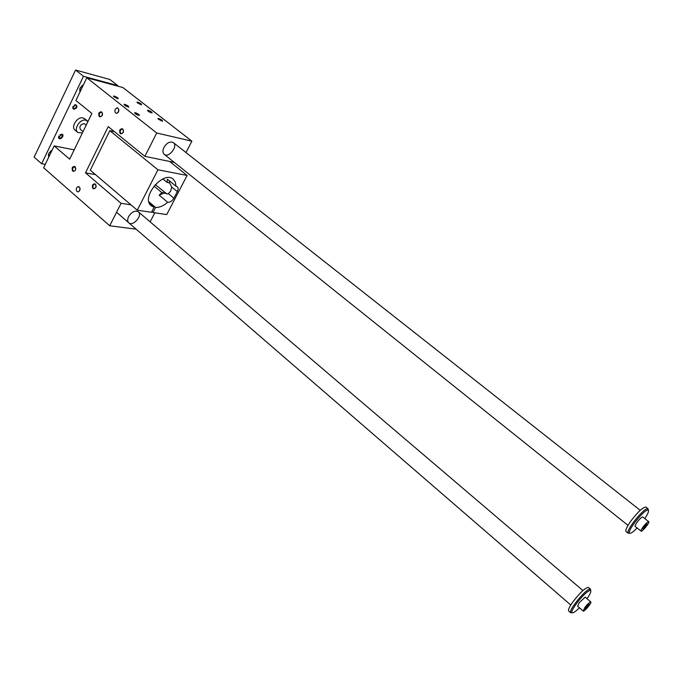 <?xml version="1.0" encoding="UTF-8"?>
<svg xmlns="http://www.w3.org/2000/svg" width="683" height="683" viewBox="0 0 683 683"><rect width="100%" height="100%" fill="white"/><g stroke="black" fill="none" stroke-linecap="round" stroke-linejoin="round"><path stroke-width="1.02" d="M86.809 77.777L156.714 132.997L144.873 156.364L108.23 126.628L85.486 172.842L121.087 203.312L109.715 225.774L43.644 167.779L54.145 145.897L69.666 159.182L91.872 113.463L75.907 100.503L86.809 77.777L122.88 87.535L191.88 141.176L185.998 152.548M154.81 212.797L150.132 221.838M151.831 211.551L152.975 212.524L155.596 207.461C159.532 207.589 163.561 205.856 167.677 202.262L159.19 195.218L164.202 192.939L167.352 193.929L168.351 193.622L170.571 191.334L171.749 187.065L169.734 183.027L167.053 182.352L167.429 179.245L176.009 186.228L175.335 182.122L173.183 179.177C163.143 170.076 140.28 198.079 151.37 205.89L154.068 207.222L151.447 212.293L137.249 210.185L90.293 170.204L109.809 130.641L114.454 131.682M167.677 202.262C170.041 202.475 172.116 201.118 173.9 198.198L177.324 191.616C178.374 189.413 178.331 187.774 177.204 186.69L176.009 186.228M169.452 182.788L169.384 180.833M148.151 110.304C150.841 111.338 152.155 112.217 152.087 112.951C149.44 112.26 147.921 111.355 147.519 110.236L148.151 110.304M128.6 216.613C131.734 211.858 134.961 210.236 138.29 211.756C142.995 215.196 133.048 226.816 128.805 222.837C127.379 221.446 127.311 219.371 128.6 216.613M163.937 147.426C166.942 142.738 170.084 141.125 173.354 142.593C178.365 146 168.795 158.328 164.236 154.349C162.605 152.821 162.511 150.516 163.937 147.426M93.17 185.221L94.45 184.137C95.97 184.367 96.431 185.494 95.833 187.509L94.561 188.593C93.042 188.371 92.581 187.244 93.17 185.221M92.529 184.914C92.128 188.832 93.212 189.763 95.774 187.705C96.183 183.778 95.099 182.848 92.529 184.914M75.523 170.041L74.225 171.126C72.782 170.878 72.355 169.768 72.936 167.813L74.234 166.72L75.822 168.684M72.296 167.506C71.903 171.373 72.953 172.278 75.454 170.221C75.847 166.353 74.797 165.448 72.296 167.506M123.205 132.442C123.819 130.504 123.392 129.369 121.941 129.053L120.456 130.222C119.841 132.169 120.268 133.305 121.736 133.612L123.205 132.442M119.807 129.898C122.453 127.712 123.58 128.617 123.162 132.613C120.515 134.79 119.397 133.885 119.807 129.898M102.194 115.478C102.791 113.6 102.399 112.49 101.016 112.149L99.522 113.318C98.924 115.205 99.325 116.315 100.708 116.648L102.194 115.478M98.881 113.002C101.46 110.817 102.544 111.696 102.143 115.64C99.564 117.809 98.472 116.93 98.881 113.002M79.595 190.924L80.022 188.03M76.598 187.834C75.89 190.275 76.436 191.633 78.263 191.906C80.722 189.686 80.679 187.893 78.135 186.527L76.598 187.834M115.231 109.263L117.109 107.812C119.593 109.57 119.457 111.423 116.708 113.361C114.983 112.943 114.496 111.577 115.231 109.263M118.851 109.382L118.142 112.575M74.191 149.859L54.145 145.897M136.156 229.189L109.715 225.774M130.957 204.832L121.087 203.312M95.466 174.609L85.486 172.842M174.327 162.417L144.873 156.364M191.88 141.176L156.714 132.997M135.405 112.746L134.585 112.772C135.2 113.848 136.72 114.744 139.127 115.478C139.87 114.957 138.632 114.044 135.405 112.746M114.283 96.107L113.429 96.124L117.971 98.779C118.671 98.275 117.442 97.379 114.283 96.107M158.695 118.526C161.82 119.79 163.041 120.678 162.366 121.207L157.935 118.543L158.695 118.526M137.753 102.194C140.809 103.44 142.021 104.311 141.381 104.815L136.959 102.211L137.753 102.194M124.767 104.371L124.084 104.294C124.485 105.447 126.048 106.377 128.788 107.069C128.882 106.326 127.542 105.421 124.767 104.371M152.975 212.524L166.72 214.573L187.108 175.463L157.944 169.794L137.249 210.185M167.053 182.352L162.887 178.955M154.068 207.222L149.44 203.338M148.937 201.869L155.596 207.461M159.19 195.218L161.794 192.529L153.957 186.049M155.246 184.564L166.9 193.972M187.108 175.463L169.649 161.461M157.944 169.794L109.809 130.641M161.794 192.529L164.202 192.939M156.458 113.634L152.685 110.706M141.142 104.772L137.317 102.791M162.144 121.164L158.285 119.132M113.796 96.713L117.749 98.745M134.952 113.369L138.939 115.444M642.814 516.988L642.379 516.98C640.97 517.68 639.168 519.49 636.974 522.401C635.421 524.621 634.814 525.961 635.156 526.414L641.055 531.126M644.812 518.568C648.398 513.112 649.379 510.278 647.757 510.047L647.288 510.158C642.848 511.174 628.198 529.658 629.376 532.731C630.008 534.149 632.595 532.569 637.137 527.993M45.283 164.364L41.646 163.715L83.48 76.3L117.724 85.58L117.485 86.075M117.724 85.58L109.895 79.484L75.565 70.042L34.15 157.15L41.646 163.715M646.878 524.689L642.942 529.129L642.934 528.138L644.906 525.406L646.886 523.682L646.878 524.689L646.28 524.211M584.844 607.529C587.67 603.883 589.66 602.022 590.821 601.936C592.093 602.56 584.127 612.096 583.205 611.046L584.844 607.529M585.211 597.138L579.21 602.688L577.605 606.214L583.188 611.037M587.038 598.709C590.633 593.467 591.666 590.71 590.146 590.454L589.301 590.701C584.554 592.46 570.86 609.475 571.893 612.318C572.465 613.675 574.975 612.164 579.432 607.793M87.928 121.574L85.768 120.182C80.142 118.509 73.226 129.266 77.845 132.485L82.387 132.98M84.846 124.016L84.086 123.649C80.432 124.434 79.194 126.364 80.372 129.437L83.036 131.648M590.658 590.59L590.488 589.207L589.07 589.344C584.016 591.196 569.409 609.338 570.527 612.369L572.098 612.728M585.143 609.082L584.998 608.305L586.868 605.71L588.891 603.9L589.028 604.686L587.158 607.272L585.143 609.082M588.473 587.5L588.43 587.457C585.357 587.611 580.166 592.426 572.858 601.902C569.298 606.982 567.923 610.03 568.726 611.054L570.715 612.788M645.964 507.11L645.93 507.076C642.985 507.119 637.931 511.815 630.759 521.163C626.738 526.935 625.176 530.401 626.08 531.579L628.189 533.278M648.329 510.201L648.099 508.784L647.04 508.775C642.31 509.834 626.678 529.547 627.959 532.825L629.632 533.192M589.028 604.686L588.515 604.242M587.158 607.272L586.287 606.521M644.914 527.404L643.992 526.678M84.624 118.722L83.027 117.937C77.401 116.255 70.503 126.995 75.121 130.214L77.768 132.417M60.01 134.636L61.871 134.551C62.597 136.438 61.829 137.624 59.566 138.111L58.653 137.07L58.823 136.019M61.854 134.141L58.533 137.496C59.276 141.526 65.551 135.2 61.854 134.141M72.987 106.488L72.816 107.615L73.704 108.657C76.001 108.179 76.769 106.966 75.992 105.02L74.054 105.173M73.781 109.306L72.697 108.042L75.472 104.576C77.888 106.352 77.324 107.931 73.781 109.306M52.104 150.149L48.724 153.393L48.689 157.261M49.91 154.717L48.194 155.374M48.587 153.692L51.404 150.491M79.954 92.077L80.065 87.962L83.488 84.701M79.501 90.463L80.995 89.9M82.575 85.153L79.766 88.722M75.565 70.042L83.48 76.3M642.925 527.131C645.691 523.537 647.629 521.718 648.739 521.675C650.096 522.307 642.063 532.202 641.072 531.135C640.739 530.691 641.363 529.359 642.925 527.131M173.9 198.198L168.351 193.622M177.324 191.616L171.749 187.065M166.003 193.434L164.483 193.178M94.45 184.137L95.219 184.265M74.234 166.72L74.917 166.848M121.941 129.053L122.633 129.215M101.016 112.149L101.63 112.294M78.135 186.527L79.023 186.672M117.109 107.812L117.886 108.008M590.821 601.936L585.194 597.13M590.146 590.454L589.975 589.079M571.893 612.318L570.527 612.369M588.43 587.457L590.488 589.207M645.93 507.076L648.099 508.784M647.757 510.047L647.544 508.664M629.376 532.731L627.959 532.825M84.547 118.663L87.287 120.9M58.653 137.07L58.533 137.496M72.816 107.615L72.697 108.042M164.176 154.298L628.001 525.364M173.354 142.593L640.236 510.321M116.562 212.251L570.775 605.01M138.29 211.756L582.915 590.53M84.812 123.99L86.203 125.134M648.739 521.675L642.797 516.98"/></g></svg>
